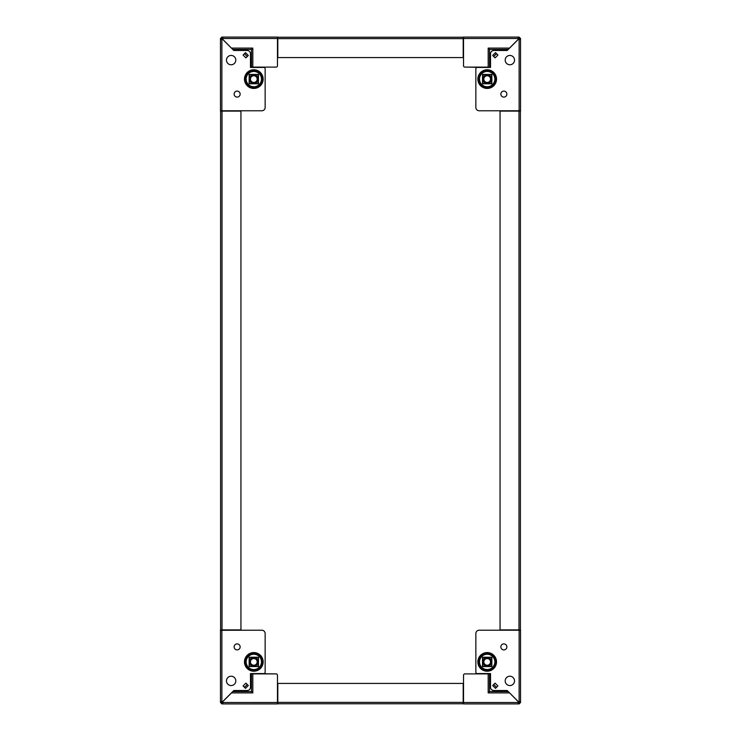 <?xml version="1.0" encoding="UTF-8"?>
<svg xmlns="http://www.w3.org/2000/svg" width="741" height="741" viewBox="0 0 741 741"><rect width="100%" height="100%" fill="white"/><g stroke="black" fill="none" stroke-linecap="round" stroke-linejoin="round"><path stroke-width="1.11" d="M277.81 37.235L463.19 37.235L463.19 57.576L277.81 57.576L277.81 37.235M261.48 79.111A7.669 7.669 0 0 0 253.811 71.442A7.669 7.669 0 0 0 246.142 79.111A7.669 7.669 0 0 0 253.811 86.771A7.669 7.669 0 0 0 261.48 79.111M234.137 94.107A3.001 3.001 0 0 1 237.139 91.106A3.001 3.001 0 0 1 240.14 94.107A3.001 3.001 0 0 1 237.139 97.108A3.001 3.001 0 0 1 234.137 94.107M226.468 60.104A4.668 4.668 0 0 1 231.136 55.436A4.668 4.668 0 0 1 235.805 60.104A4.668 4.668 0 0 1 231.136 64.773A4.668 4.668 0 0 1 226.468 60.104M245.484 52.639L243.085 55.047L245.91 57.872L248.318 55.473L245.484 52.639M221.8 38.495L220.466 38.495L220.466 110.779L261.814 110.779A3.335 3.335 0 0 0 265.148 107.445L265.148 68.774A1.334 1.334 0 0 0 263.815 67.44L250.477 67.44L250.477 53.815A3.335 3.335 0 0 0 247.142 50.481L233.804 50.481L222.504 39.18A1 1 0 0 1 221.874 39.449L221.874 37.096L277.477 37.096L277.477 65.773L277.477 38.495A1.399 1.399 0 0 0 277.81 39.412M221.874 38.43L222.819 38.495L222.819 37.096L222.819 38.495A1 1 0 0 1 222.55 39.134L233.804 50.481M247.327 56.455L244.502 53.63L247.327 56.455M232.85 49.434L251.477 49.434L252.811 48.1L252.811 67.107L250.477 67.44L263.815 67.44M265.148 107.445L265.148 68.774M221.8 39.449L220.466 39.44L221.8 39.44M220.466 38.495L221.874 37.096M252.811 67.107L276.143 67.107A1.334 1.334 0 0 0 277.477 65.773M220.475 110.779A1.399 1.399 0 0 0 220.605 111.326M278.023 37.235A1.399 1.399 0 0 0 277.477 37.096M222.782 111.113A1.399 1.399 0 0 0 221.874 110.779L221.874 39.449M245.91 57.872L247.281 56.511L244.447 53.676L243.085 55.047L245.91 57.872M231.516 48.1L252.811 48.1L251.477 49.434L251.477 67.107M252.811 48.1L251.477 49.434M249.143 74.443L249.143 83.77L258.479 83.77L258.479 74.443L249.143 74.443M220.605 121.45L220.605 134.788L220.605 121.45M220.605 629.887L220.605 111.113L240.945 111.113L240.945 629.887L220.605 629.887M494.858 79.111A7.669 7.669 0 0 1 487.189 86.771A7.669 7.669 0 0 1 479.52 79.111A7.669 7.669 0 0 1 487.189 71.442A7.669 7.669 0 0 1 494.858 79.111M506.863 94.107A3.001 3.001 0 0 0 503.861 91.106A3.001 3.001 0 0 0 500.86 94.107A3.001 3.001 0 0 0 503.861 97.108A3.001 3.001 0 0 0 506.863 94.107M514.532 60.104A4.668 4.668 0 0 0 509.864 55.436A4.668 4.668 0 0 0 505.195 60.104A4.668 4.668 0 0 0 509.864 64.773A4.668 4.668 0 0 0 514.532 60.104M482.521 83.77L482.521 74.443L491.857 74.443L491.857 83.77L482.521 83.77M495.09 57.872L492.682 55.473L495.516 52.639L497.915 55.047L495.09 57.872L493.719 56.511L496.553 53.676L497.915 55.047L495.09 57.872M479.186 110.779A3.335 3.335 0 0 1 475.852 107.445L475.852 68.774A1.334 1.334 0 0 1 477.185 67.44L490.523 67.44L464.857 67.107L488.189 67.107L488.189 48.1L489.523 49.434L488.189 48.1L489.523 49.434L508.15 49.434L509.484 48.1L507.196 50.481L518.496 39.18A1 1 0 0 0 519.126 39.449L520.534 39.44L520.534 38.495L519.2 38.495L519.126 39.449L519.126 110.779L479.186 110.779L520.534 110.779L520.534 39.44L520.534 110.779M477.185 67.44L490.523 67.44L490.523 53.815A3.335 3.335 0 0 1 493.858 50.481L507.196 50.481M475.852 107.445L475.852 68.774M493.673 56.455L496.498 53.63M463.19 39.412A1.399 1.399 0 0 0 463.523 38.504L463.523 37.096L519.126 37.096L519.126 38.43L518.181 38.43L518.181 37.096L518.181 38.495A1 1 0 0 0 518.45 39.134L508.15 49.434M519.126 37.096L520.534 38.495M518.181 38.495L463.523 38.495L463.523 65.773A1.334 1.334 0 0 0 464.857 67.107M520.395 111.326A1.399 1.399 0 0 0 520.525 110.779M463.523 37.096A1.399 1.399 0 0 0 462.977 37.235M519.126 110.779A1.399 1.399 0 0 0 518.218 111.113M489.523 67.107L489.523 49.434M520.395 134.788L520.395 121.45L520.395 134.788M520.395 111.113L520.395 629.887L500.055 629.887L500.055 111.113L520.395 111.113M277.412 703.904L277.477 703.904A1.399 1.399 0 0 0 278.023 703.765L439.515 703.765M452.853 703.765L462.977 703.765A1.399 1.399 0 0 0 463.523 703.904L463.588 703.904M463.19 703.765L277.81 703.765L277.81 683.424L463.19 683.424L463.19 703.765M301.485 703.765L288.147 703.765M246.142 661.889A7.669 7.669 0 0 1 253.811 654.229A7.669 7.669 0 0 1 261.48 661.889A7.669 7.669 0 0 1 253.811 669.558A7.669 7.669 0 0 1 246.142 661.889M234.137 646.893A3.001 3.001 0 0 0 237.139 649.894A3.001 3.001 0 0 0 240.14 646.893A3.001 3.001 0 0 0 237.139 643.892A3.001 3.001 0 0 0 234.137 646.893M226.468 680.896A4.668 4.668 0 0 0 231.136 685.564A4.668 4.668 0 0 0 235.805 680.896A4.668 4.668 0 0 0 231.136 676.227A4.668 4.668 0 0 0 226.468 680.896M258.479 657.23L258.479 666.557L249.143 666.557L249.143 657.23L258.479 657.23M245.91 683.128L248.318 685.527L245.484 688.361L243.085 685.953L245.91 683.128L247.281 684.489L244.447 687.324L243.085 685.953L245.91 683.128M261.814 630.221A3.335 3.335 0 0 1 265.148 633.555L265.148 672.226A1.334 1.334 0 0 1 263.815 673.56L250.477 673.56L276.143 673.893L252.811 673.893L252.811 692.9L251.477 691.566L252.811 692.9L251.477 691.566L232.85 691.566L231.516 692.9L233.804 690.519L222.504 701.82A1 1 0 0 0 221.874 701.551L220.466 701.56L220.466 702.505L221.8 702.505L221.874 701.551L221.874 630.221L261.814 630.221L220.466 630.285M263.815 673.56L250.477 673.56L250.477 687.185A3.335 3.335 0 0 1 247.142 690.519L233.804 690.519M265.148 633.555L265.148 672.226M247.327 684.545L244.502 687.37M277.477 703.904L222.819 703.904L277.477 703.904L277.477 675.227A1.334 1.334 0 0 0 276.143 673.893M221.874 702.57L221.874 703.904L222.819 703.904L222.819 702.505L221.8 702.505M221.8 701.56L220.466 701.56L220.466 630.221M221.874 703.904L220.466 702.505M277.81 701.588A1.399 1.399 0 0 0 277.477 702.496L222.819 702.505L222.819 703.904M222.819 702.505A1 1 0 0 0 222.55 701.866L232.85 691.566M220.466 701.56L221.874 701.551M220.605 629.674A1.399 1.399 0 0 0 220.475 630.221M221.874 630.221A1.399 1.399 0 0 0 222.782 629.887M251.477 673.893L251.477 691.566M479.52 661.889A7.669 7.669 0 0 0 487.189 669.558A7.669 7.669 0 0 0 494.858 661.889A7.669 7.669 0 0 0 487.189 654.229A7.669 7.669 0 0 0 479.52 661.889M506.863 646.893A3.001 3.001 0 0 1 503.861 649.894A3.001 3.001 0 0 1 500.86 646.893A3.001 3.001 0 0 1 503.861 643.892A3.001 3.001 0 0 1 506.863 646.893M514.532 680.896A4.668 4.668 0 0 1 509.864 685.564A4.668 4.668 0 0 1 505.195 680.896A4.668 4.668 0 0 1 509.864 676.227A4.668 4.668 0 0 1 514.532 680.896M495.516 688.361L497.915 685.953L495.09 683.128L492.682 685.527L495.516 688.361M520.534 630.221L520.534 701.56L520.534 630.221L479.186 630.221A3.335 3.335 0 0 0 475.852 633.555L475.852 672.226A1.334 1.334 0 0 0 477.185 673.56L490.523 673.56L490.523 687.185A3.335 3.335 0 0 0 493.858 690.519L507.196 690.519L518.496 701.82A1 1 0 0 1 519.126 701.551L519.126 703.904L463.523 703.904L518.181 703.904L518.181 702.57L519.126 702.57M518.181 703.904L518.181 702.505L463.523 702.505L463.523 675.227L463.523 703.904M518.181 702.505A1 1 0 0 1 518.45 701.866L507.196 690.519M496.498 687.37L493.673 684.545M508.15 691.566L489.523 691.566L488.189 692.9L488.189 673.893L490.523 673.56L477.185 673.56M475.852 633.555L475.852 672.226M519.2 702.505L520.534 702.505L520.534 701.56L519.126 701.551L520.534 701.56M520.534 702.505L519.126 703.904M488.189 673.893L464.857 673.893A1.334 1.334 0 0 0 463.523 675.227M520.525 630.221A1.399 1.399 0 0 0 520.395 629.674M463.523 702.496A1.399 1.399 0 0 0 463.19 701.588M518.218 629.887A1.399 1.399 0 0 0 519.126 630.221L519.126 701.551M495.09 683.128L493.719 684.489L496.553 687.324L497.915 685.953L495.09 683.128M509.484 692.9L488.189 692.9L489.523 691.566L489.523 673.893M488.189 692.9L489.523 691.566M491.857 666.557L491.857 657.23L482.521 657.23L482.521 666.557L491.857 666.557M289.74 37.235L299.901 37.235M441.099 37.235L451.26 37.235M220.605 617.966L220.605 607.805M520.395 607.805L520.395 617.966M249.791 79.111A4.02 4.02 0 0 0 253.811 83.122A4.02 4.02 0 0 0 257.831 79.111A4.02 4.02 0 0 0 253.811 75.091A4.02 4.02 0 0 0 249.791 79.111M258.072 79.111A4.261 4.261 0 0 1 253.811 83.362A4.261 4.261 0 0 1 249.55 79.111A4.261 4.261 0 0 1 253.811 74.85A4.261 4.261 0 0 1 258.072 79.111M258.146 79.111A4.335 4.335 0 0 1 253.811 83.437A4.335 4.335 0 0 1 249.476 79.111A4.335 4.335 0 0 1 253.811 74.776A4.335 4.335 0 0 1 258.146 79.111M258.479 75.888A5.669 5.669 0 0 0 257.025 74.443M250.597 74.443A5.669 5.669 0 0 0 249.143 75.888M249.143 82.325A5.669 5.669 0 0 0 250.597 83.77M257.025 83.77A5.669 5.669 0 0 0 258.479 82.325M252.135 82.019A3.362 3.362 0 0 1 250.903 77.425A3.362 3.362 0 0 1 255.488 76.203A3.362 3.362 0 0 1 256.719 80.788A3.362 3.362 0 0 1 252.135 82.019M255.812 75.638A4.001 4.001 0 0 0 250.347 77.11A4.001 4.001 0 0 0 251.81 82.575A4.001 4.001 0 0 1 250.347 77.11A4.001 4.001 0 0 1 255.812 75.638A4.001 4.001 0 0 1 257.275 81.112A4.001 4.001 0 0 1 251.81 82.575A4.001 4.001 0 0 0 257.275 81.112A4.001 4.001 0 0 0 255.812 75.638M485.512 76.203A3.362 3.362 0 0 1 490.097 77.425A3.362 3.362 0 0 1 488.865 82.019A3.362 3.362 0 0 1 484.281 80.788A3.362 3.362 0 0 1 485.512 76.203M483.725 81.112A4.001 4.001 0 0 0 489.19 82.575A4.001 4.001 0 0 0 490.653 77.11A4.001 4.001 0 0 0 485.188 75.638A4.001 4.001 0 0 1 490.653 77.11A4.001 4.001 0 0 1 489.19 82.575A4.001 4.001 0 0 1 483.725 81.112A4.001 4.001 0 0 1 485.188 75.638A4.001 4.001 0 0 0 483.725 81.112A4.001 4.001 0 0 1 485.188 75.638M483.169 79.111A4.02 4.02 0 0 0 487.189 83.122A4.02 4.02 0 0 0 491.209 79.111A4.02 4.02 0 0 0 487.189 75.091A4.02 4.02 0 0 0 483.169 79.111M491.45 79.111A4.261 4.261 0 0 1 487.189 83.362A4.261 4.261 0 0 1 482.928 79.111A4.261 4.261 0 0 1 487.189 74.85A4.261 4.261 0 0 1 491.45 79.111M491.524 79.111A4.335 4.335 0 0 1 487.189 83.437A4.335 4.335 0 0 1 482.854 79.111A4.335 4.335 0 0 1 487.189 74.776A4.335 4.335 0 0 1 491.524 79.111M491.857 75.888A5.669 5.669 0 0 0 490.403 74.443M483.975 74.443A5.669 5.669 0 0 0 482.521 75.888M482.521 82.325A5.669 5.669 0 0 0 483.975 83.77M490.403 83.77A5.669 5.669 0 0 0 491.857 82.325M488.865 658.981A3.362 3.362 0 0 1 490.097 663.575A3.362 3.362 0 0 1 485.512 664.797A3.362 3.362 0 0 1 484.281 660.212A3.362 3.362 0 0 1 488.865 658.981M485.188 665.362A4.001 4.001 0 0 0 490.653 663.89A4.001 4.001 0 0 0 489.19 658.425A4.001 4.001 0 0 1 490.653 663.89A4.001 4.001 0 0 1 485.188 665.362A4.001 4.001 0 0 1 483.725 659.888A4.001 4.001 0 0 1 489.19 658.425A4.001 4.001 0 0 0 483.725 659.888A4.001 4.001 0 0 0 485.188 665.362M491.209 661.889A4.02 4.02 0 0 0 487.189 657.878A4.02 4.02 0 0 0 483.169 661.889A4.02 4.02 0 0 0 487.189 665.909A4.02 4.02 0 0 0 491.209 661.889M482.928 661.889A4.261 4.261 0 0 1 487.189 657.638A4.261 4.261 0 0 1 491.45 661.889A4.261 4.261 0 0 1 487.189 666.15A4.261 4.261 0 0 1 482.928 661.889M482.854 661.889A4.335 4.335 0 0 1 487.189 657.563A4.335 4.335 0 0 1 491.524 661.889A4.335 4.335 0 0 1 487.189 666.224A4.335 4.335 0 0 1 482.854 661.889M482.521 665.112A5.669 5.669 0 0 0 483.975 666.557M490.403 666.557A5.669 5.669 0 0 0 491.857 665.112M491.857 658.675A5.669 5.669 0 0 0 490.403 657.23M483.975 657.23A5.669 5.669 0 0 0 482.521 658.675M255.488 664.797A3.362 3.362 0 0 1 250.903 663.575A3.362 3.362 0 0 1 252.135 658.981A3.362 3.362 0 0 1 256.719 660.212A3.362 3.362 0 0 1 255.488 664.797M251.81 658.425A4.001 4.001 0 0 0 250.347 663.89A4.001 4.001 0 0 0 255.812 665.362A4.001 4.001 0 0 1 250.347 663.89A4.001 4.001 0 0 1 251.81 658.425A4.001 4.001 0 0 1 257.275 659.888A4.001 4.001 0 0 1 255.812 665.362A4.001 4.001 0 0 0 257.275 659.888A4.001 4.001 0 0 0 251.81 658.425M257.831 661.889A4.02 4.02 0 0 0 253.811 657.878A4.02 4.02 0 0 0 249.791 661.889A4.02 4.02 0 0 0 253.811 665.909A4.02 4.02 0 0 0 257.831 661.889M249.55 661.889A4.261 4.261 0 0 1 253.811 657.638A4.261 4.261 0 0 1 258.072 661.889A4.261 4.261 0 0 1 253.811 666.15A4.261 4.261 0 0 1 249.55 661.889M249.476 661.889A4.335 4.335 0 0 1 253.811 657.563A4.335 4.335 0 0 1 258.146 661.889A4.335 4.335 0 0 1 253.811 666.224A4.335 4.335 0 0 1 249.476 661.889M249.143 665.112A5.669 5.669 0 0 0 250.597 666.557M257.025 666.557A5.669 5.669 0 0 0 258.479 665.112M258.479 658.675A5.669 5.669 0 0 0 257.025 657.23M250.597 657.23A5.669 5.669 0 0 0 249.143 658.675M277.81 38.634L463.19 38.634M262.073 79.111A8.271 8.271 0 0 0 253.811 70.84A8.271 8.271 0 0 0 245.54 79.111A8.271 8.271 0 0 0 253.811 87.373A8.271 8.271 0 0 0 262.073 79.111M244.474 79.111A9.337 9.337 0 0 0 253.811 88.438A9.337 9.337 0 0 0 263.148 79.111A9.337 9.337 0 0 0 253.811 69.774A9.337 9.337 0 0 0 244.474 79.111M222.819 38.495L277.477 38.495M222.013 629.887L222.013 111.113M495.46 79.111A8.271 8.271 0 0 1 487.189 87.373A8.271 8.271 0 0 1 478.927 79.111A8.271 8.271 0 0 1 487.189 70.84A8.271 8.271 0 0 1 495.46 79.111M477.852 79.111A9.337 9.337 0 0 1 487.189 69.774A9.337 9.337 0 0 1 496.526 79.111A9.337 9.337 0 0 1 487.189 88.438A9.337 9.337 0 0 1 477.852 79.111M488.189 48.1L509.484 48.1M518.987 111.113L518.987 629.887M463.19 702.366L277.81 702.366M245.54 661.889A8.271 8.271 0 0 1 253.811 653.627A8.271 8.271 0 0 1 262.073 661.889A8.271 8.271 0 0 1 253.811 670.16A8.271 8.271 0 0 1 245.54 661.889M263.148 661.889A9.337 9.337 0 0 1 253.811 671.226A9.337 9.337 0 0 1 244.474 661.889A9.337 9.337 0 0 1 253.811 652.562A9.337 9.337 0 0 1 263.148 661.889M252.811 692.9L231.516 692.9M478.927 661.889A8.271 8.271 0 0 0 487.189 670.16A8.271 8.271 0 0 0 495.46 661.889A8.271 8.271 0 0 0 487.189 653.627A8.271 8.271 0 0 0 478.927 661.889M496.526 661.889A9.337 9.337 0 0 0 487.189 652.562A9.337 9.337 0 0 0 477.852 661.889A9.337 9.337 0 0 0 487.189 671.226A9.337 9.337 0 0 0 496.526 661.889"/></g></svg>
